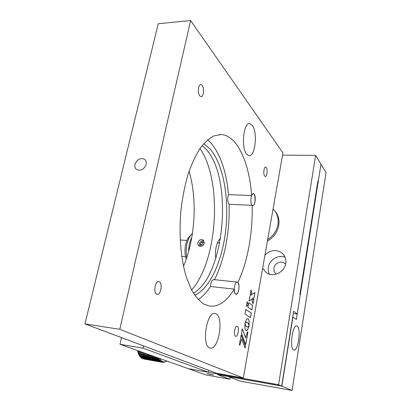 <?xml version="1.0" encoding="UTF-8"?>
<svg xmlns="http://www.w3.org/2000/svg" width="411" height="411" viewBox="0 0 411 411"><rect width="100%" height="100%" fill="white"/><g stroke="black" fill="none" stroke-linecap="round" stroke-linejoin="round"><path stroke-width="0.62" d="M135.019 164.277C134.546 166.573 135.085 168.33 136.637 169.548C140.824 171.192 143.978 169.496 146.1 164.457C146.552 162.211 146.033 160.48 144.544 159.268C140.351 157.547 137.176 159.216 135.019 164.277M234.229 289.128C234.553 294.214 235.75 295.447 237.805 292.832C239.423 288.558 239.449 285.07 237.882 282.378C247.607 262.326 252.878 232.837 252.159 205.315C256.572 208.136 255.55 187.395 251.66 195.528C249.816 172.409 244.427 154.921 235.498 143.064C231.152 137.716 226.307 134.875 220.954 134.536L213.854 135.897C209.029 138.435 204.339 142.745 199.772 148.833C195.379 155.908 191.459 164.462 188.017 174.495C184.94 185.222 182.628 196.715 181.076 208.968C178.677 233.761 180.737 258.879 186.399 277.338L191.315 289.421C195.107 296.018 199.232 300.878 203.702 303.996L209.682 306.149C218.693 306.94 226.872 301.268 234.229 289.128L210.478 286.508C206.728 292.252 202.644 296.593 198.215 299.532M214.434 279.685C224.591 260.071 229.996 231.213 229.086 204.257C227.437 201.924 227.247 198.719 228.506 194.639C226.415 171.911 220.604 154.731 211.064 143.1L207.683 139.791M209.605 347.86L210.324 348.081C218.637 350.167 224.041 317.528 216.119 313.886L215.051 313.506C206.795 311.112 201.287 345.148 209.605 347.86M246.728 154.238L249.102 155.692C255.293 156.704 257.831 132.116 252.277 125.309L249.641 123.572C243.415 122.411 240.949 148.109 246.728 154.238M156.653 294.199L157.182 294.374C160.783 295.201 162.807 283.385 159.36 281.766L158.769 281.561C155.173 280.703 153.144 292.704 156.653 294.199M264.694 176.108L265.3 176.478C267.058 176.822 267.869 169.25 266.271 167.467L265.645 167.072C263.888 166.712 263.081 174.387 264.694 176.108M199.818 95.902L201.077 96.652C203.676 96.981 204.478 88.129 202.104 85.401L200.799 84.604C198.194 84.265 197.414 93.261 199.818 95.902M235.524 336.244L235.76 336.321C237.979 336.928 239.479 327.331 237.322 326.37L237.06 326.277C234.845 325.646 233.335 335.366 235.524 336.244M193.447 293.207C225.31 275.051 233.294 177.285 205.659 148.772L202.186 145.545M194.757 295.211C210.447 288.239 222.793 259.572 225.942 228.136C229.091 196.679 223.05 163.619 209.882 148.787L203.728 143.696M190.637 20.55L158.235 23.735L84.954 323.909L216.664 373.291L243.307 378.017L282.943 152.902L190.637 20.55L119.776 329.298L84.954 323.909M119.776 329.298L243.307 378.017M250.479 317.528L251.28 313.028L245.773 309.432M250.53 317.559L251.332 313.038L245.778 309.406L244.946 314.014L250.53 317.559M247.073 327.012L245.835 325.995L244.992 323.431L244.838 327.932L245.264 329.571L245.978 330.49L246.795 330.475L247.658 329.596L248.953 325.923M245.948 326.242L244.966 323.591M247.859 329.257L249.03 325.836L247.535 327.002L246.189 326.483M239.788 345.137L241.653 339.137M245.079 347.942L245.424 346.026L241.17 334.965M241.622 339.054L245.12 348.045L245.475 346.031L241.19 334.873L239.377 344.927L239.834 345.163L241.678 339.065M245.716 337.775L242.285 328.774L241.452 333.413L245.732 344.593L247.925 332.222L247.391 331.913L245.66 337.765L242.269 328.867M245.696 344.495L247.874 332.211L247.386 331.934M245.013 323.272L246.04 322.347L246.913 322.203M248.999 325.62L249.117 321.376L248.701 319.753L248.003 318.813L247.196 318.787L246.333 319.63L244.992 323.385L246.297 322.27L247.422 322.388L248.352 323.519L249.03 325.779L249.097 320.924L248.609 319.45L247.633 318.689M247.905 307.279L251.881 309.93L252.678 305.45L248.722 302.737L247.905 307.279M248.198 305.029L247.17 301.659L246.328 306.339L248.198 305.029M251.013 289.94L250.171 294.646L251.979 293.3L251.013 289.94M254.974 292.504L249.939 295.92L249.004 301.14L254.085 297.528L254.974 292.504M252.955 303.904L253.844 298.869L251.928 300.189L252.955 303.904M246.189 330.578L247.068 330.341L247.915 329.268M252.159 205.315L229.086 204.257M214.321 279.901C212.282 279.223 211.002 281.422 210.478 286.508M228.506 194.639L251.66 195.528M250.181 294.595L251.922 293.295L250.993 290.053M249.015 301.088L254.029 297.523L254.912 292.55M252.919 303.78L253.782 298.91M251.835 309.894L252.626 305.445L248.717 302.763M246.338 306.287L248.141 305.024L247.15 301.766M293.541 349.869L293.968 350.028C298.17 351.246 301.289 328.523 297.276 326.236L296.737 326.005C292.555 324.618 289.38 348.03 293.541 349.869M285.604 264.263L284.797 263.456C281.227 260.271 274.569 263.091 273.926 268.023C273.587 270.469 274.332 272.442 276.161 273.947L276.356 274.091M283.21 269.328L281.283 271.378M292.925 316.943L281.843 386.104L292.072 390.45L326.046 172.61L320.986 164.225L296.336 319.527L292.75 316.917M292.072 390.45L240.014 381.079L227.9 376.45M281.843 386.104L227.894 376.491M213.55 374.95L207.118 373.691L213.55 374.95M269.318 274.096C268.296 271.938 267.987 269.631 268.393 267.186C269.467 259.716 278.37 254.399 285.116 257.286M262.655 268.142L266.107 272.472C272.709 277.831 284.602 272.498 285.748 263.528C286.328 259.264 285.106 255.77 282.085 253.058C276.171 249.097 270.459 249.78 264.951 255.113M317.862 181.318L318.273 181.328L317.939 180.814L299.866 294.574L300.246 294.913L297.215 314.014L293.66 311.225L281.669 386.027L217.404 374.58L229.883 379.214L230.217 377.37M282.552 155.127L315.648 155.379L320.986 164.225L318.273 181.328M229.883 379.214L205.67 374.858L188.402 368.698L278.576 384.717L315.648 155.379M281.669 386.027L278.576 384.717M297.215 314.014L293.29 313.531M203.101 245.31L203.774 244.494M197.876 242.721C198.929 239.932 200.681 239.038 203.126 240.039L204.288 243.214C203.198 245.958 201.441 246.847 199.016 245.881C198.025 245.146 197.645 244.093 197.876 242.721M191.624 290.017C217.917 260.446 222.675 181.215 199.987 148.52M183.481 266.297C195.23 238.95 197.557 199.874 189.086 171.223M143.095 348.179L120.002 344.31L188.402 368.698L208.521 372.274L143.095 348.179L143.593 345.898M120.002 344.31L121.528 337.621M208.88 370.378L208.521 372.274M215.847 258.18C214.434 250.967 216.993 240.399 220.502 238.632M237.764 282.28L237.291 282.085C234.609 281.386 232.975 292.735 235.565 294.148L236.001 294.322C238.688 294.985 240.312 283.806 237.764 282.28M254.09 194.192L253.356 193.776C251.003 193.268 249.857 203.224 252.046 205.207L252.744 205.587C255.097 206.07 256.248 196.268 254.09 194.192M191.819 237.373C189.79 241.262 188.721 245.999 188.613 251.573C188.721 245.999 189.79 241.262 191.819 237.373M161.425 362.096L158.03 361.5L161.425 362.096L163.023 361.531L161.025 361.937L155.06 360.683M153.529 360.714L144.03 359.08L154.022 360.837M153.488 360.699L142.894 358.736M154.572 360.596L141.831 358.212L143.064 358.772L153.406 360.596M141.831 358.212L141.543 358.002M159.555 358.413L158.148 358.711L140.079 355.572L138.748 354.529L139.447 355.777L140.485 356.296L158.538 359.445L160.619 359.301L158.841 359.928L140.798 356.779L139.576 355.967L140.341 356.943L141.261 357.37L159.283 360.529L161.343 360.288L159.627 360.909L141.615 357.75L140.603 357.216L142.124 358.202L160.115 361.361L162.15 361.033L160.49 361.634M138.748 354.529L139.807 354.996L158.954 358.202M155.199 356.861L139.468 354.143L138.132 353.008L139.247 353.486L151.777 355.643M146.789 353.861L138.98 352.525L137.685 351.431L142.961 352.499M165.515 361.762L166.779 361.038M162.006 362.245L163.953 361.767L162.633 362.317L163.532 362.297L164.914 361.747L164.087 362.219L165.895 361.475L165.438 361.798M162.633 362.317L162.309 362.271M157.31 361.284L161.025 361.937M154.027 360.848L158.574 361.685L154.027 360.848M157.994 361.505L153.431 360.668L158.024 361.48M192.435 233.551L190.725 235.133C186.712 241.082 185.382 248.609 186.733 257.712M186.322 258.92C183.732 253.186 185.073 241.509 188.777 237.322L189.209 236.834M200.28 243.887L201.631 244.925L203.142 242.999L201.796 241.951L200.28 243.887L200.969 245.999L201.919 246.076M204.313 243.05L204.005 242.12L201.796 241.951M203.928 240.908C201.698 240.466 200.172 241.437 199.356 243.815L199.797 246.24M210.432 374.164L212.446 374.75M208.5 373.81L210.386 374.395M207.329 373.666L213.628 374.981M267.417 241.077C273.603 237.466 277.379 232.292 278.745 225.541C279.624 219.654 278.216 214.67 274.517 210.591M267.689 239.556C273.269 235.883 276.68 230.91 277.918 224.637C278.833 218.431 277.25 213.263 273.187 209.137L273.063 209.019M142.509 358.474L143.064 358.772M141.615 357.75L142.124 358.202M140.798 356.779L141.261 357.37M140.079 355.572L140.485 356.296M139.468 354.143L139.807 354.996M138.98 352.525L139.247 353.486M138.656 350.963L138.81 351.79M157.891 358.13L157.742 357.77M158.538 359.445L158.148 358.711M159.283 360.529L158.841 359.928M160.115 361.361L159.627 360.909M219.438 134.546L220.954 134.536M145.037 159.704L144.544 159.268M285.465 264.103L284.797 263.456M282.085 253.058L283.323 254.291M203.126 240.039L203.383 240.245M237.291 282.085L213.643 279.603M161.955 362.235L158.548 361.634M138.713 354.457L137.48 350.542M219.715 242.958L217.445 242.783M186.933 240.466L180.172 239.952M185.602 256.7L181.713 256.356M188.777 237.322L190.725 235.133"/></g></svg>
